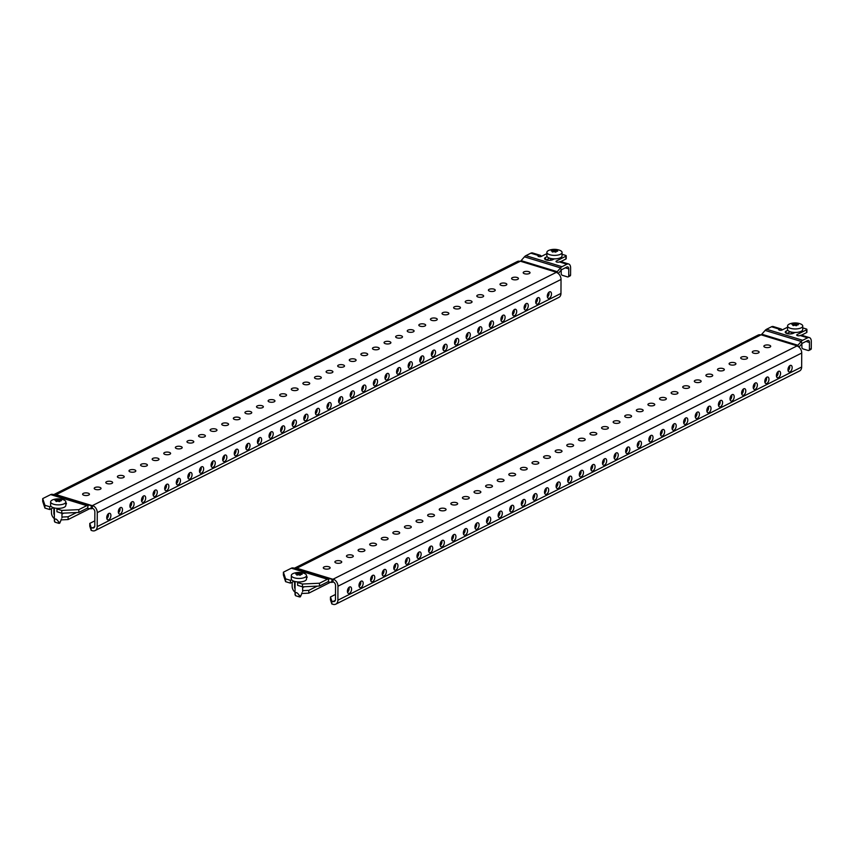 <?xml version="1.0" encoding="UTF-8"?>
<svg xmlns="http://www.w3.org/2000/svg" width="854" height="854" viewBox="0 0 854 854"><rect width="100%" height="100%" fill="white"/><g stroke="black" fill="none" stroke-linecap="round" stroke-linejoin="round"><path stroke-width="1.28" d="M753.612 353.161A3.416 1.334 0.3 0 0 757.199 353.31A3.416 1.334 0.3 0 0 759.121 352.126A3.416 1.334 0.3 0 0 757.786 351.058A3.416 1.334 0.3 0 0 754.189 350.898A3.416 1.334 0.3 0 0 752.278 352.094A3.416 1.334 0.3 0 0 753.612 353.161M765.205 347.332A3.416 1.334 0.3 0 0 768.803 347.482A3.416 1.334 0.3 0 0 770.714 346.297A3.416 1.334 0.3 0 0 769.379 345.229A3.416 1.334 0.3 0 0 765.782 345.069A3.416 1.334 0.3 0 0 763.871 346.265A3.416 1.334 0.3 0 0 765.205 347.332M742.019 358.99A3.416 1.334 0.3 0 0 745.606 359.15A3.416 1.334 0.3 0 0 747.528 357.954A3.416 1.334 0.3 0 0 746.193 356.887A3.416 1.334 0.3 0 0 742.596 356.726A3.416 1.334 0.3 0 0 740.685 357.922A3.416 1.334 0.3 0 0 742.019 358.99M730.426 364.818A3.416 1.334 0.3 0 0 734.013 364.978A3.416 1.334 0.3 0 0 735.924 363.783A3.416 1.334 0.3 0 0 734.6 362.715A3.416 1.334 0.3 0 0 731.003 362.566A3.416 1.334 0.3 0 0 729.092 363.751A3.416 1.334 0.3 0 0 730.426 364.818M718.833 370.647A3.416 1.334 0.3 0 0 722.42 370.807A3.416 1.334 0.3 0 0 724.331 369.611A3.416 1.334 0.3 0 0 723.007 368.544A3.416 1.334 0.3 0 0 719.41 368.394A3.416 1.334 0.3 0 0 717.499 369.579A3.416 1.334 0.3 0 0 718.833 370.647M707.229 376.475A3.416 1.334 0.3 0 0 710.827 376.635A3.416 1.334 0.3 0 0 712.738 375.44A3.416 1.334 0.3 0 0 711.403 374.372A3.416 1.334 0.3 0 0 707.817 374.223A3.416 1.334 0.3 0 0 705.906 375.408A3.416 1.334 0.3 0 0 707.229 376.475M695.636 382.304A3.416 1.334 0.3 0 0 699.234 382.464A3.416 1.334 0.3 0 0 701.145 381.279A3.416 1.334 0.3 0 0 699.81 380.211A3.416 1.334 0.3 0 0 696.223 380.051A3.416 1.334 0.3 0 0 694.313 381.236A3.416 1.334 0.3 0 0 695.636 382.304M684.043 388.132A3.416 1.334 0.3 0 0 687.641 388.292A3.416 1.334 0.3 0 0 689.552 387.108A3.416 1.334 0.3 0 0 688.217 386.04A3.416 1.334 0.3 0 0 684.63 385.88A3.416 1.334 0.3 0 0 682.709 387.065A3.416 1.334 0.3 0 0 684.043 388.132M672.45 393.961A3.416 1.334 0.3 0 0 676.048 394.121A3.416 1.334 0.3 0 0 677.959 392.936A3.416 1.334 0.3 0 0 676.624 391.869A3.416 1.334 0.3 0 0 673.037 391.708A3.416 1.334 0.3 0 0 671.116 392.893A3.416 1.334 0.3 0 0 672.45 393.961M660.857 399.789A3.416 1.334 0.3 0 0 664.455 399.95A3.416 1.334 0.3 0 0 666.366 398.765A3.416 1.334 0.3 0 0 665.031 397.697A3.416 1.334 0.3 0 0 661.434 397.537A3.416 1.334 0.3 0 0 659.523 398.722A3.416 1.334 0.3 0 0 660.857 399.789M649.264 405.618A3.416 1.334 0.3 0 0 652.851 405.778A3.416 1.334 0.3 0 0 654.772 404.593A3.416 1.334 0.3 0 0 653.438 403.526A3.416 1.334 0.3 0 0 649.841 403.366A3.416 1.334 0.3 0 0 647.93 404.561A3.416 1.334 0.3 0 0 649.264 405.618M637.671 411.457A3.416 1.334 0.3 0 0 641.258 411.607A3.416 1.334 0.3 0 0 643.179 410.422A3.416 1.334 0.3 0 0 641.845 409.354A3.416 1.334 0.3 0 0 638.248 409.194A3.416 1.334 0.3 0 0 636.337 410.39A3.416 1.334 0.3 0 0 637.671 411.457M626.078 417.286A3.416 1.334 0.3 0 0 629.665 417.435A3.416 1.334 0.3 0 0 631.576 416.25A3.416 1.334 0.3 0 0 630.252 415.183A3.416 1.334 0.3 0 0 626.655 415.023A3.416 1.334 0.3 0 0 624.744 416.218A3.416 1.334 0.3 0 0 626.078 417.286M614.485 423.114A3.416 1.334 0.3 0 0 618.072 423.264A3.416 1.334 0.3 0 0 619.983 422.079A3.416 1.334 0.3 0 0 618.659 421.011A3.416 1.334 0.3 0 0 615.061 420.851A3.416 1.334 0.3 0 0 613.151 422.047A3.416 1.334 0.3 0 0 614.485 423.114M602.881 428.943A3.416 1.334 0.3 0 0 606.479 429.103A3.416 1.334 0.3 0 0 608.39 427.907A3.416 1.334 0.3 0 0 607.055 426.84A3.416 1.334 0.3 0 0 603.468 426.69A3.416 1.334 0.3 0 0 601.558 427.875A3.416 1.334 0.3 0 0 602.881 428.943M591.288 434.771A3.416 1.334 0.3 0 0 594.886 434.932A3.416 1.334 0.3 0 0 596.797 433.736A3.416 1.334 0.3 0 0 595.462 432.668A3.416 1.334 0.3 0 0 591.875 432.519A3.416 1.334 0.3 0 0 589.965 433.704A3.416 1.334 0.3 0 0 591.288 434.771M579.695 440.6A3.416 1.334 0.3 0 0 583.293 440.76A3.416 1.334 0.3 0 0 585.203 439.564A3.416 1.334 0.3 0 0 583.869 438.497A3.416 1.334 0.3 0 0 580.282 438.348A3.416 1.334 0.3 0 0 578.371 439.532A3.416 1.334 0.3 0 0 579.695 440.6M568.102 446.428A3.416 1.334 0.3 0 0 571.7 446.589A3.416 1.334 0.3 0 0 573.61 445.393A3.416 1.334 0.3 0 0 572.276 444.336A3.416 1.334 0.3 0 0 568.689 444.176A3.416 1.334 0.3 0 0 566.768 445.361A3.416 1.334 0.3 0 0 568.102 446.428M556.509 452.257A3.416 1.334 0.3 0 0 560.107 452.417A3.416 1.334 0.3 0 0 562.017 451.232A3.416 1.334 0.3 0 0 560.683 450.165A3.416 1.334 0.3 0 0 557.096 450.005A3.416 1.334 0.3 0 0 555.175 451.19A3.416 1.334 0.3 0 0 556.509 452.257M544.916 458.086A3.416 1.334 0.3 0 0 548.514 458.246A3.416 1.334 0.3 0 0 550.424 457.061A3.416 1.334 0.3 0 0 549.09 455.993A3.416 1.334 0.3 0 0 545.492 455.833A3.416 1.334 0.3 0 0 543.582 457.018A3.416 1.334 0.3 0 0 544.916 458.086M533.323 463.914A3.416 1.334 0.3 0 0 536.91 464.074A3.416 1.334 0.3 0 0 538.831 462.889A3.416 1.334 0.3 0 0 537.497 461.822A3.416 1.334 0.3 0 0 533.899 461.662A3.416 1.334 0.3 0 0 531.989 462.847A3.416 1.334 0.3 0 0 533.323 463.914M521.73 469.743A3.416 1.334 0.3 0 0 525.317 469.903A3.416 1.334 0.3 0 0 527.228 468.718A3.416 1.334 0.3 0 0 525.904 467.65A3.416 1.334 0.3 0 0 522.306 467.49A3.416 1.334 0.3 0 0 520.396 468.675A3.416 1.334 0.3 0 0 521.73 469.743M510.137 475.582A3.416 1.334 0.3 0 0 513.724 475.731A3.416 1.334 0.3 0 0 515.635 474.546A3.416 1.334 0.3 0 0 514.311 473.479A3.416 1.334 0.3 0 0 510.713 473.319A3.416 1.334 0.3 0 0 508.803 474.514A3.416 1.334 0.3 0 0 510.137 475.582M498.544 481.41A3.416 1.334 0.3 0 0 502.131 481.56A3.416 1.334 0.3 0 0 504.041 480.375A3.416 1.334 0.3 0 0 502.718 479.307A3.416 1.334 0.3 0 0 499.12 479.147A3.416 1.334 0.3 0 0 497.209 480.343A3.416 1.334 0.3 0 0 498.544 481.41M486.94 487.239A3.416 1.334 0.3 0 0 490.538 487.388A3.416 1.334 0.3 0 0 492.448 486.204A3.416 1.334 0.3 0 0 491.114 485.136A3.416 1.334 0.3 0 0 487.527 484.976A3.416 1.334 0.3 0 0 485.616 486.172A3.416 1.334 0.3 0 0 486.94 487.239M475.347 493.068A3.416 1.334 0.3 0 0 478.945 493.228A3.416 1.334 0.3 0 0 480.855 492.032A3.416 1.334 0.3 0 0 479.521 490.965A3.416 1.334 0.3 0 0 475.934 490.804A3.416 1.334 0.3 0 0 474.023 492A3.416 1.334 0.3 0 0 475.347 493.068M463.754 498.896A3.416 1.334 0.3 0 0 467.351 499.056A3.416 1.334 0.3 0 0 469.262 497.861A3.416 1.334 0.3 0 0 467.928 496.793A3.416 1.334 0.3 0 0 464.341 496.644A3.416 1.334 0.3 0 0 462.42 497.829A3.416 1.334 0.3 0 0 463.754 498.896M452.161 504.725A3.416 1.334 0.3 0 0 455.758 504.885A3.416 1.334 0.3 0 0 457.669 503.689A3.416 1.334 0.3 0 0 456.335 502.622A3.416 1.334 0.3 0 0 452.748 502.472A3.416 1.334 0.3 0 0 450.827 503.657A3.416 1.334 0.3 0 0 452.161 504.725M440.568 510.553A3.416 1.334 0.3 0 0 444.165 510.713A3.416 1.334 0.3 0 0 446.076 509.518A3.416 1.334 0.3 0 0 444.742 508.45A3.416 1.334 0.3 0 0 441.144 508.301A3.416 1.334 0.3 0 0 439.234 509.486A3.416 1.334 0.3 0 0 440.568 510.553M428.975 516.382A3.416 1.334 0.3 0 0 432.562 516.542A3.416 1.334 0.3 0 0 434.483 515.346A3.416 1.334 0.3 0 0 433.149 514.289A3.416 1.334 0.3 0 0 429.551 514.129A3.416 1.334 0.3 0 0 427.64 515.314A3.416 1.334 0.3 0 0 428.975 516.382M417.382 522.21A3.416 1.334 0.3 0 0 420.969 522.37A3.416 1.334 0.3 0 0 422.89 521.186A3.416 1.334 0.3 0 0 421.556 520.118A3.416 1.334 0.3 0 0 417.958 519.958A3.416 1.334 0.3 0 0 416.047 521.143A3.416 1.334 0.3 0 0 417.382 522.21M405.789 528.039A3.416 1.334 0.3 0 0 409.376 528.199A3.416 1.334 0.3 0 0 411.286 527.014A3.416 1.334 0.3 0 0 409.963 525.947A3.416 1.334 0.3 0 0 406.365 525.786A3.416 1.334 0.3 0 0 404.454 526.971A3.416 1.334 0.3 0 0 405.789 528.039M394.196 533.867A3.416 1.334 0.3 0 0 397.783 534.028A3.416 1.334 0.3 0 0 399.693 532.843A3.416 1.334 0.3 0 0 398.37 531.775A3.416 1.334 0.3 0 0 394.772 531.615A3.416 1.334 0.3 0 0 392.861 532.8A3.416 1.334 0.3 0 0 394.196 533.867M382.592 539.696A3.416 1.334 0.3 0 0 386.189 539.856A3.416 1.334 0.3 0 0 388.1 538.671A3.416 1.334 0.3 0 0 386.766 537.604A3.416 1.334 0.3 0 0 383.179 537.444A3.416 1.334 0.3 0 0 381.268 538.628A3.416 1.334 0.3 0 0 382.592 539.696M370.999 545.535A3.416 1.334 0.3 0 0 374.596 545.685A3.416 1.334 0.3 0 0 376.507 544.5A3.416 1.334 0.3 0 0 375.173 543.432A3.416 1.334 0.3 0 0 371.586 543.272A3.416 1.334 0.3 0 0 369.675 544.468A3.416 1.334 0.3 0 0 370.999 545.535M359.406 551.364A3.416 1.334 0.3 0 0 363.003 551.513A3.416 1.334 0.3 0 0 364.914 550.328A3.416 1.334 0.3 0 0 363.58 549.261A3.416 1.334 0.3 0 0 359.993 549.101A3.416 1.334 0.3 0 0 358.082 550.296A3.416 1.334 0.3 0 0 359.406 551.364M347.813 557.192A3.416 1.334 0.3 0 0 351.41 557.342A3.416 1.334 0.3 0 0 353.321 556.157A3.416 1.334 0.3 0 0 351.987 555.089A3.416 1.334 0.3 0 0 348.4 554.929A3.416 1.334 0.3 0 0 346.478 556.125A3.416 1.334 0.3 0 0 347.813 557.192M336.22 563.021A3.416 1.334 0.3 0 0 339.817 563.181A3.416 1.334 0.3 0 0 341.728 561.985A3.416 1.334 0.3 0 0 340.394 560.918A3.416 1.334 0.3 0 0 336.796 560.758A3.416 1.334 0.3 0 0 334.885 561.953A3.416 1.334 0.3 0 0 336.22 563.021M324.627 568.849A3.416 1.334 0.3 0 0 328.214 569.01A3.416 1.334 0.3 0 0 330.135 567.814A3.416 1.334 0.3 0 0 328.801 566.746A3.416 1.334 0.3 0 0 325.203 566.597A3.416 1.334 0.3 0 0 323.292 567.782A3.416 1.334 0.3 0 0 324.627 568.849M776.393 375.536A3.416 1.911 107 0 0 777.482 377.756A3.416 1.911 107 0 0 780.567 373.433A3.416 1.911 107 0 0 779.478 371.212A3.416 1.911 107 0 0 776.393 375.536M778.037 371.65A3.416 1.911 -73 0 1 778.165 372.696A3.416 1.911 -73 0 1 776.521 376.582M764.8 381.364A3.416 1.911 107 0 0 765.889 383.585A3.416 1.911 107 0 0 768.974 379.261A3.416 1.911 107 0 0 767.885 377.041A3.416 1.911 107 0 0 764.8 381.364M766.444 377.479A3.416 1.911 -73 0 1 766.572 378.525A3.416 1.911 -73 0 1 764.928 382.411M753.207 387.193A3.416 1.911 107 0 0 754.295 389.413A3.416 1.911 107 0 0 757.381 385.09A3.416 1.911 107 0 0 756.292 382.87A3.416 1.911 107 0 0 753.207 387.193M754.84 383.307A3.416 1.911 -73 0 1 754.979 384.353A3.416 1.911 -73 0 1 753.335 388.239M741.614 393.021A3.416 1.911 107 0 0 742.702 395.242A3.416 1.911 107 0 0 745.788 390.918A3.416 1.911 107 0 0 744.699 388.698A3.416 1.911 107 0 0 741.614 393.021M743.247 389.136A3.416 1.911 -73 0 1 743.375 390.182A3.416 1.911 -73 0 1 741.742 394.068M730.021 398.85A3.416 1.911 107 0 0 731.109 401.07A3.416 1.911 107 0 0 734.194 396.747A3.416 1.911 107 0 0 733.106 394.527A3.416 1.911 107 0 0 730.021 398.85M731.654 394.964A3.416 1.911 -73 0 1 731.782 396.021A3.416 1.911 -73 0 1 730.149 399.896M718.427 404.679A3.416 1.911 107 0 0 719.516 406.899A3.416 1.911 107 0 0 722.601 402.586A3.416 1.911 107 0 0 721.513 400.366A3.416 1.911 107 0 0 718.427 404.679M720.061 400.793A3.416 1.911 -73 0 1 720.189 401.85A3.416 1.911 -73 0 1 718.556 405.725M706.834 410.507A3.416 1.911 107 0 0 707.913 412.728A3.416 1.911 107 0 0 711.008 408.415A3.416 1.911 107 0 0 709.92 406.194A3.416 1.911 107 0 0 706.834 410.507M708.468 406.632A3.416 1.911 -73 0 1 708.596 407.678A3.416 1.911 -73 0 1 706.963 411.553M695.241 416.336A3.416 1.911 107 0 0 696.32 418.556A3.416 1.911 107 0 0 699.415 414.243A3.416 1.911 107 0 0 698.326 412.023A3.416 1.911 107 0 0 695.241 416.336M696.875 412.461A3.416 1.911 -73 0 1 697.003 413.507A3.416 1.911 -73 0 1 695.369 417.382M683.638 422.164A3.416 1.911 107 0 0 684.727 424.385A3.416 1.911 107 0 0 687.812 420.072A3.416 1.911 107 0 0 686.733 417.852A3.416 1.911 107 0 0 683.638 422.164M685.282 418.289A3.416 1.911 -73 0 1 685.41 419.335A3.416 1.911 -73 0 1 683.776 423.221M672.045 427.993A3.416 1.911 107 0 0 673.133 430.213A3.416 1.911 107 0 0 676.219 425.9A3.416 1.911 107 0 0 675.13 423.68A3.416 1.911 107 0 0 672.045 427.993M673.689 424.118A3.416 1.911 -73 0 1 673.817 425.164A3.416 1.911 -73 0 1 672.173 429.05M660.452 433.832A3.416 1.911 107 0 0 661.54 436.052A3.416 1.911 107 0 0 664.625 431.729A3.416 1.911 107 0 0 663.537 429.509A3.416 1.911 107 0 0 660.452 433.832M662.096 429.946A3.416 1.911 -73 0 1 662.224 430.992A3.416 1.911 -73 0 1 660.58 434.878M648.859 439.661A3.416 1.911 107 0 0 649.947 441.881A3.416 1.911 107 0 0 653.032 437.558A3.416 1.911 107 0 0 651.944 435.337A3.416 1.911 107 0 0 648.859 439.661M650.492 435.775A3.416 1.911 -73 0 1 650.631 436.821A3.416 1.911 -73 0 1 648.987 440.707M637.265 445.489A3.416 1.911 107 0 0 638.354 447.709A3.416 1.911 107 0 0 641.439 443.386A3.416 1.911 107 0 0 640.351 441.166A3.416 1.911 107 0 0 637.265 445.489M638.899 441.603A3.416 1.911 -73 0 1 639.038 442.65A3.416 1.911 -73 0 1 637.394 446.535M625.672 451.318A3.416 1.911 107 0 0 626.761 453.538A3.416 1.911 107 0 0 629.846 449.215A3.416 1.911 107 0 0 628.757 446.994A3.416 1.911 107 0 0 625.672 451.318M627.306 447.432A3.416 1.911 -73 0 1 627.434 448.478A3.416 1.911 -73 0 1 625.801 452.364M614.079 457.146A3.416 1.911 107 0 0 615.168 459.367A3.416 1.911 107 0 0 618.253 455.043A3.416 1.911 107 0 0 617.164 452.823A3.416 1.911 107 0 0 614.079 457.146M615.713 453.26A3.416 1.911 -73 0 1 615.841 454.307A3.416 1.911 -73 0 1 614.207 458.192M602.486 462.975A3.416 1.911 107 0 0 603.575 465.195A3.416 1.911 107 0 0 606.66 460.872A3.416 1.911 107 0 0 605.571 458.651A3.416 1.911 107 0 0 602.486 462.975M604.12 459.089A3.416 1.911 -73 0 1 604.248 460.135A3.416 1.911 -73 0 1 602.614 464.021M590.893 468.803A3.416 1.911 107 0 0 591.971 471.024A3.416 1.911 107 0 0 595.067 466.7A3.416 1.911 107 0 0 593.978 464.48A3.416 1.911 107 0 0 590.893 468.803M592.527 464.918A3.416 1.911 -73 0 1 592.655 465.974A3.416 1.911 -73 0 1 591.021 469.849M579.29 474.632A3.416 1.911 107 0 0 580.378 476.852A3.416 1.911 107 0 0 583.463 472.54A3.416 1.911 107 0 0 582.385 470.319A3.416 1.911 107 0 0 579.29 474.632M580.933 470.746A3.416 1.911 -73 0 1 581.062 471.803A3.416 1.911 -73 0 1 579.428 475.678M567.696 480.46A3.416 1.911 107 0 0 568.785 482.681A3.416 1.911 107 0 0 571.87 478.368A3.416 1.911 107 0 0 570.782 476.148A3.416 1.911 107 0 0 567.696 480.46M569.34 476.585A3.416 1.911 -73 0 1 569.469 477.632A3.416 1.911 -73 0 1 567.835 481.507M556.103 486.289A3.416 1.911 107 0 0 557.192 488.509A3.416 1.911 107 0 0 560.277 484.197A3.416 1.911 107 0 0 559.189 481.976A3.416 1.911 107 0 0 556.103 486.289M557.747 482.414A3.416 1.911 -73 0 1 557.875 483.46A3.416 1.911 -73 0 1 556.232 487.335M544.51 492.117A3.416 1.911 107 0 0 545.599 494.338A3.416 1.911 107 0 0 548.684 490.025A3.416 1.911 107 0 0 547.595 487.805A3.416 1.911 107 0 0 544.51 492.117M546.154 488.242A3.416 1.911 -73 0 1 546.282 489.289A3.416 1.911 -73 0 1 544.638 493.174M532.917 497.946A3.416 1.911 107 0 0 534.006 500.166A3.416 1.911 107 0 0 537.091 495.854A3.416 1.911 107 0 0 536.002 493.633A3.416 1.911 107 0 0 532.917 497.946M534.551 494.071A3.416 1.911 -73 0 1 534.689 495.117A3.416 1.911 -73 0 1 533.045 499.003M521.324 503.785A3.416 1.911 107 0 0 522.413 506.006A3.416 1.911 107 0 0 525.498 501.682A3.416 1.911 107 0 0 524.409 499.462A3.416 1.911 107 0 0 521.324 503.785M522.958 499.9A3.416 1.911 -73 0 1 523.086 500.946A3.416 1.911 -73 0 1 521.452 504.831M509.731 509.614A3.416 1.911 107 0 0 510.82 511.834A3.416 1.911 107 0 0 513.905 507.511A3.416 1.911 107 0 0 512.816 505.29A3.416 1.911 107 0 0 509.731 509.614M511.365 505.728A3.416 1.911 -73 0 1 511.493 506.774A3.416 1.911 -73 0 1 509.859 510.66M498.138 515.442A3.416 1.911 107 0 0 499.227 517.663A3.416 1.911 107 0 0 502.312 513.339A3.416 1.911 107 0 0 501.223 511.119A3.416 1.911 107 0 0 498.138 515.442M499.771 511.557A3.416 1.911 -73 0 1 499.9 512.603A3.416 1.911 -73 0 1 498.266 516.489M486.545 521.271A3.416 1.911 107 0 0 487.623 523.491A3.416 1.911 107 0 0 490.719 519.168A3.416 1.911 107 0 0 489.63 516.948A3.416 1.911 107 0 0 486.545 521.271M488.178 517.385A3.416 1.911 -73 0 1 488.307 518.431A3.416 1.911 -73 0 1 486.673 522.317M474.952 527.099A3.416 1.911 107 0 0 476.03 529.32A3.416 1.911 107 0 0 479.115 524.996A3.416 1.911 107 0 0 478.037 522.776A3.416 1.911 107 0 0 474.952 527.099M476.585 523.214A3.416 1.911 -73 0 1 476.713 524.26A3.416 1.911 -73 0 1 475.08 528.146M463.348 532.928A3.416 1.911 107 0 0 464.437 535.148A3.416 1.911 107 0 0 467.522 530.825A3.416 1.911 107 0 0 466.444 528.605A3.416 1.911 107 0 0 463.348 532.928M464.992 529.042A3.416 1.911 -73 0 1 465.12 530.088A3.416 1.911 -73 0 1 463.487 533.974M451.755 538.757A3.416 1.911 107 0 0 452.844 540.977A3.416 1.911 107 0 0 455.929 536.654A3.416 1.911 107 0 0 454.84 534.444A3.416 1.911 107 0 0 451.755 538.757M453.399 534.871A3.416 1.911 -73 0 1 453.527 535.928A3.416 1.911 -73 0 1 451.883 539.803M440.162 544.585A3.416 1.911 107 0 0 441.251 546.806A3.416 1.911 107 0 0 444.336 542.493A3.416 1.911 107 0 0 443.247 540.272A3.416 1.911 107 0 0 440.162 544.585M441.806 540.699A3.416 1.911 -73 0 1 441.934 541.756A3.416 1.911 -73 0 1 440.29 545.631M428.569 550.414A3.416 1.911 107 0 0 429.658 552.634A3.416 1.911 107 0 0 432.743 548.321A3.416 1.911 107 0 0 431.654 546.101A3.416 1.911 107 0 0 428.569 550.414M430.202 546.539A3.416 1.911 -73 0 1 430.341 547.585A3.416 1.911 -73 0 1 428.697 551.46M416.976 556.242A3.416 1.911 107 0 0 418.065 558.463A3.416 1.911 107 0 0 421.15 554.15A3.416 1.911 107 0 0 420.061 551.93A3.416 1.911 107 0 0 416.976 556.242M418.609 552.367A3.416 1.911 -73 0 1 418.738 553.413A3.416 1.911 -73 0 1 417.104 557.288M405.383 562.071A3.416 1.911 107 0 0 406.472 564.291A3.416 1.911 107 0 0 409.557 559.978A3.416 1.911 107 0 0 408.468 557.758A3.416 1.911 107 0 0 405.383 562.071M407.016 558.196A3.416 1.911 -73 0 1 407.144 559.242A3.416 1.911 -73 0 1 405.511 563.128M393.79 567.899A3.416 1.911 107 0 0 394.879 570.12A3.416 1.911 107 0 0 397.964 565.807A3.416 1.911 107 0 0 396.875 563.587A3.416 1.911 107 0 0 393.79 567.899M395.423 564.024A3.416 1.911 -73 0 1 395.551 565.07A3.416 1.911 -73 0 1 393.918 568.956M382.197 573.739A3.416 1.911 107 0 0 383.286 575.959A3.416 1.911 107 0 0 386.371 571.636A3.416 1.911 107 0 0 385.282 569.415A3.416 1.911 107 0 0 382.197 573.739M383.83 569.853A3.416 1.911 -73 0 1 383.958 570.899A3.416 1.911 -73 0 1 382.325 574.785M370.604 579.567A3.416 1.911 107 0 0 371.682 581.787A3.416 1.911 107 0 0 374.778 577.464A3.416 1.911 107 0 0 373.689 575.244A3.416 1.911 107 0 0 370.604 579.567M372.237 575.681A3.416 1.911 -73 0 1 372.365 576.728A3.416 1.911 -73 0 1 370.732 580.613M359 585.396A3.416 1.911 107 0 0 360.089 587.616A3.416 1.911 107 0 0 363.174 583.293A3.416 1.911 107 0 0 362.096 581.072A3.416 1.911 107 0 0 359 585.396M360.644 581.51A3.416 1.911 -73 0 1 360.772 582.556A3.416 1.911 -73 0 1 359.139 586.442M347.407 591.224A3.416 1.911 107 0 0 348.496 593.445A3.416 1.911 107 0 0 351.581 589.121A3.416 1.911 107 0 0 350.492 586.901A3.416 1.911 107 0 0 347.407 591.224M349.051 587.338A3.416 1.911 -73 0 1 349.179 588.385A3.416 1.911 -73 0 1 347.535 592.27M787.986 369.707A3.416 1.911 107 0 0 789.075 371.928A3.416 1.911 107 0 0 792.16 367.604A3.416 1.911 107 0 0 791.082 365.384A3.416 1.911 107 0 0 787.986 369.707M789.63 365.822A3.416 1.911 -73 0 1 789.758 366.868A3.416 1.911 -73 0 1 788.125 370.753M298.804 581.958L297.64 582.545L302.455 584.019L319.503 583.229L327.456 579.236A6.074 3.405 107 0 1 328.897 578.948L328.16 581.884L331.48 582.343A6.074 3.405 -73 0 0 332.921 582.065L333.167 579.151A6.074 4.441 63.3 0 1 337.96 586.218L337.885 600.202A6.074 4.441 63.3 0 1 335.793 604.152L799.568 370.978A6.074 4.441 63.3 0 0 801.65 367.017L801.725 353.033A6.074 4.441 63.3 0 0 796.942 345.966L797.166 345.849A3.042 1.708 -73 0 0 797.892 345.262L801.233 341.461L765.131 330.423L761.789 334.224A3.042 1.708 107 0 1 761.063 334.811L296.84 568.23A3.042 1.708 107 0 1 296.114 568.369L292.794 567.91A6.074 3.405 -73 0 0 291.353 568.198L283.4 572.191L285.61 578.863L290.424 580.336L291.577 579.759M798.938 347.098L801.949 343.671A3.042 1.708 107 0 1 802.675 343.084L807.606 340.607A3.042 1.708 107 0 1 808.482 340.5A3.042 1.708 107 0 1 809.443 342.475L809.411 349.467L811.268 348.528A1.516 1.11 63.3 0 1 810.745 349.521L808.887 350.45A1.516 1.11 -116.7 0 0 809.411 349.467M317.218 586.132L308.806 590.36L308.796 593.156L301.857 593.477M330.551 582.214L308.796 593.156M302.636 590.648L308.806 590.36M285.61 578.863L285.588 581.659L283.389 574.988L283.4 572.191M285.588 581.659L290.403 583.133L290.424 580.336M290.403 583.133L294.107 581.275M306.511 576.279A4.558 1.783 -179.7 0 1 307.12 577.176A4.558 1.783 -179.7 0 1 306.501 578.062M302.455 584.019L302.444 586.815L297.63 585.342L297.64 582.545M302.444 586.815L319.492 586.025L319.503 583.229M319.492 586.025L327.434 582.033A3.042 1.708 107 0 1 328.16 581.884M789.566 368.255L788.178 368.32M330.466 596.989L331.854 601.152L331.832 603.949L330.455 599.786L330.466 596.989L335.505 594.459M778.101 371.917L777.503 372.227M766.497 377.746L765.91 378.055M754.904 383.585L754.306 383.884M743.311 389.413L742.713 389.712M731.718 395.242L731.12 395.541M720.125 401.07L719.527 401.369M708.532 406.899L707.934 407.198M696.939 412.728L696.341 413.026M685.346 418.556L684.748 418.855M673.753 424.385L673.155 424.684M662.16 430.213L661.562 430.512M650.556 436.042L649.958 436.341M638.963 441.87L638.365 442.18M627.37 447.709L626.772 448.008M615.777 453.538L615.179 453.837M604.184 459.367L603.586 459.665M592.591 465.195L591.993 465.494M580.998 471.024L580.4 471.323M569.404 476.852L568.807 477.151M557.811 482.681L557.214 482.98M546.208 488.509L545.621 488.808M534.615 494.338L534.017 494.637M523.022 500.166L522.424 500.465M511.429 505.995L510.831 506.294M499.836 511.824L499.238 512.133M488.242 517.663L487.645 517.962M476.649 523.491L476.052 523.79M465.056 529.32L464.459 529.619M453.463 535.148L452.866 535.447M441.86 540.977L441.272 541.276M430.267 546.806L429.669 547.104M418.673 552.634L418.076 552.933M407.08 558.463L406.483 558.762M395.487 564.291L394.89 564.59M383.894 570.12L383.297 570.419M372.301 575.948L371.703 576.247M360.708 581.777L360.11 582.086M349.115 587.616L348.517 587.915M333.156 581.948A3.042 2.22 63.3 0 1 335.547 585.481L335.473 599.465A3.042 2.22 63.3 0 1 334.437 601.44A3.042 2.22 63.3 0 1 333.049 601.526L331.854 601.152M335.793 604.152A6.074 4.441 63.3 0 1 333.039 604.322L331.832 603.949M295.036 592.238A6.074 4.441 63.3 0 1 292.153 586.218L292.175 582.247M295.046 588.812A3.042 2.22 63.3 0 1 294.555 586.954L294.587 581.414M292.794 567.91L332.217 579.407L331.48 582.343M294.566 568.156A6.074 4.441 63.3 0 1 297.064 568.113M796.942 345.966L332.943 579.268A3.042 1.708 -73 0 1 332.217 579.407L296.114 568.369M294.545 568.156L758.074 335.099A6.074 4.441 63.3 0 1 760.839 334.928M811.268 348.528L811.3 341.536A6.074 3.405 107 0 0 809.368 337.586A6.074 3.405 107 0 0 807.617 337.81L802.685 340.287A6.074 3.405 107 0 0 801.233 341.461L801.949 343.671M765.131 330.423A6.074 3.405 -73 0 1 766.582 329.249L771.514 326.772A6.074 3.405 -73 0 1 773.265 326.548L780.78 328.854A6.074 3.405 107 0 0 779.04 329.068A1.9 0.747 0.3 0 0 778.645 329.516A1.9 0.747 0.3 0 0 779.926 330.231A1.9 0.747 0.3 0 0 782.05 329.986L787.548 327.221M801.906 343.724L801.885 347.162A1.516 1.11 -116.7 0 0 803.08 348.934L808.194 350.492A1.516 1.11 -116.7 0 0 808.887 350.45M797.081 335.494L797.092 334.587A1.9 0.747 0.3 0 0 796.697 335.035A1.9 0.747 0.3 0 0 797.978 335.75A1.9 0.747 0.3 0 0 800.102 335.505A6.074 3.405 -73 0 1 801.842 335.291L809.368 337.586M782.093 329.964A6.074 3.405 107 0 0 780.78 328.854M801.404 335.206L806.582 332.612L806.592 329.804A1.516 0.598 0.3 0 0 806.913 329.452A1.516 0.598 0.3 0 0 806.325 328.971L802.739 327.883M797.092 334.587L806.592 329.804M806.913 329.452L806.902 332.249A1.516 0.598 -179.7 0 1 806.582 332.612M787.815 330.252L786.192 331.074A4.558 1.783 0.3 0 0 785.242 332.153A4.558 1.783 0.3 0 0 788.327 333.85A4.558 1.783 0.3 0 0 793.409 333.273L795.031 332.462M790.334 331.779L786.854 333.519M512.923 279.568A3.416 1.334 0.3 0 0 516.521 279.728A3.416 1.334 0.3 0 0 518.431 278.532A3.416 1.334 0.3 0 0 517.097 277.465A3.416 1.334 0.3 0 0 513.51 277.315A3.416 1.334 0.3 0 0 511.589 278.5A3.416 1.334 0.3 0 0 512.923 279.568M524.516 273.739A3.416 1.334 0.3 0 0 528.114 273.899A3.416 1.334 0.3 0 0 530.024 272.704A3.416 1.334 0.3 0 0 528.69 271.636A3.416 1.334 0.3 0 0 525.103 271.487A3.416 1.334 0.3 0 0 523.192 272.672A3.416 1.334 0.3 0 0 524.516 273.739M501.33 285.396A3.416 1.334 0.3 0 0 504.927 285.556A3.416 1.334 0.3 0 0 506.838 284.371A3.416 1.334 0.3 0 0 505.504 283.304A3.416 1.334 0.3 0 0 501.917 283.144A3.416 1.334 0.3 0 0 499.996 284.329A3.416 1.334 0.3 0 0 501.33 285.396M489.737 291.225A3.416 1.334 0.3 0 0 493.324 291.385A3.416 1.334 0.3 0 0 495.245 290.2A3.416 1.334 0.3 0 0 493.911 289.132A3.416 1.334 0.3 0 0 490.313 288.972A3.416 1.334 0.3 0 0 488.403 290.157A3.416 1.334 0.3 0 0 489.737 291.225M478.144 297.053A3.416 1.334 0.3 0 0 481.731 297.213A3.416 1.334 0.3 0 0 483.652 296.028A3.416 1.334 0.3 0 0 482.318 294.961A3.416 1.334 0.3 0 0 478.72 294.801A3.416 1.334 0.3 0 0 476.81 295.986A3.416 1.334 0.3 0 0 478.144 297.053M466.551 302.882A3.416 1.334 0.3 0 0 470.138 303.042A3.416 1.334 0.3 0 0 472.048 301.857A3.416 1.334 0.3 0 0 470.725 300.789A3.416 1.334 0.3 0 0 467.127 300.629A3.416 1.334 0.3 0 0 465.216 301.814A3.416 1.334 0.3 0 0 466.551 302.882M454.958 308.71A3.416 1.334 0.3 0 0 458.545 308.87A3.416 1.334 0.3 0 0 460.455 307.686A3.416 1.334 0.3 0 0 459.132 306.618A3.416 1.334 0.3 0 0 455.534 306.458A3.416 1.334 0.3 0 0 453.623 307.653A3.416 1.334 0.3 0 0 454.958 308.71M443.365 314.55A3.416 1.334 0.3 0 0 446.952 314.699A3.416 1.334 0.3 0 0 448.862 313.514A3.416 1.334 0.3 0 0 447.539 312.447A3.416 1.334 0.3 0 0 443.941 312.286A3.416 1.334 0.3 0 0 442.03 313.482A3.416 1.334 0.3 0 0 443.365 314.55M431.761 320.378A3.416 1.334 0.3 0 0 435.359 320.528A3.416 1.334 0.3 0 0 437.269 319.343A3.416 1.334 0.3 0 0 435.935 318.275A3.416 1.334 0.3 0 0 432.348 318.115A3.416 1.334 0.3 0 0 430.437 319.311A3.416 1.334 0.3 0 0 431.761 320.378M420.168 326.207A3.416 1.334 0.3 0 0 423.765 326.356A3.416 1.334 0.3 0 0 425.676 325.171A3.416 1.334 0.3 0 0 424.342 324.104A3.416 1.334 0.3 0 0 420.755 323.944A3.416 1.334 0.3 0 0 418.844 325.139A3.416 1.334 0.3 0 0 420.168 326.207M408.575 332.035A3.416 1.334 0.3 0 0 412.172 332.195A3.416 1.334 0.3 0 0 414.083 331A3.416 1.334 0.3 0 0 412.749 329.932A3.416 1.334 0.3 0 0 409.162 329.772A3.416 1.334 0.3 0 0 407.241 330.968A3.416 1.334 0.3 0 0 408.575 332.035M396.982 337.864A3.416 1.334 0.3 0 0 400.579 338.024A3.416 1.334 0.3 0 0 402.49 336.828A3.416 1.334 0.3 0 0 401.156 335.761A3.416 1.334 0.3 0 0 397.569 335.611A3.416 1.334 0.3 0 0 395.648 336.796A3.416 1.334 0.3 0 0 396.982 337.864M385.389 343.692A3.416 1.334 0.3 0 0 388.986 343.852A3.416 1.334 0.3 0 0 390.897 342.657A3.416 1.334 0.3 0 0 389.563 341.589A3.416 1.334 0.3 0 0 385.965 341.44A3.416 1.334 0.3 0 0 384.054 342.625A3.416 1.334 0.3 0 0 385.389 343.692M373.796 349.521A3.416 1.334 0.3 0 0 377.383 349.681A3.416 1.334 0.3 0 0 379.304 348.485A3.416 1.334 0.3 0 0 377.97 347.418A3.416 1.334 0.3 0 0 374.372 347.268A3.416 1.334 0.3 0 0 372.461 348.453A3.416 1.334 0.3 0 0 373.796 349.521M362.203 355.349A3.416 1.334 0.3 0 0 365.79 355.51A3.416 1.334 0.3 0 0 367.711 354.325A3.416 1.334 0.3 0 0 366.377 353.257A3.416 1.334 0.3 0 0 362.779 353.097A3.416 1.334 0.3 0 0 360.868 354.282A3.416 1.334 0.3 0 0 362.203 355.349M350.61 361.178A3.416 1.334 0.3 0 0 354.196 361.338A3.416 1.334 0.3 0 0 356.107 360.153A3.416 1.334 0.3 0 0 354.784 359.086A3.416 1.334 0.3 0 0 351.186 358.926A3.416 1.334 0.3 0 0 349.275 360.11A3.416 1.334 0.3 0 0 350.61 361.178M339.017 367.006A3.416 1.334 0.3 0 0 342.603 367.167A3.416 1.334 0.3 0 0 344.514 365.982A3.416 1.334 0.3 0 0 343.191 364.914A3.416 1.334 0.3 0 0 339.593 364.754A3.416 1.334 0.3 0 0 337.682 365.939A3.416 1.334 0.3 0 0 339.017 367.006M327.413 372.835A3.416 1.334 0.3 0 0 331.01 372.995A3.416 1.334 0.3 0 0 332.921 371.81A3.416 1.334 0.3 0 0 331.587 370.743A3.416 1.334 0.3 0 0 328 370.583A3.416 1.334 0.3 0 0 326.089 371.768A3.416 1.334 0.3 0 0 327.413 372.835M315.82 378.674A3.416 1.334 0.3 0 0 319.417 378.824A3.416 1.334 0.3 0 0 321.328 377.639A3.416 1.334 0.3 0 0 319.994 376.571A3.416 1.334 0.3 0 0 316.407 376.411A3.416 1.334 0.3 0 0 314.496 377.607A3.416 1.334 0.3 0 0 315.82 378.674M304.227 384.503A3.416 1.334 0.3 0 0 307.824 384.652A3.416 1.334 0.3 0 0 309.735 383.467A3.416 1.334 0.3 0 0 308.401 382.4A3.416 1.334 0.3 0 0 304.814 382.24A3.416 1.334 0.3 0 0 302.892 383.435A3.416 1.334 0.3 0 0 304.227 384.503M292.634 390.331A3.416 1.334 0.3 0 0 296.231 390.481A3.416 1.334 0.3 0 0 298.142 389.296A3.416 1.334 0.3 0 0 296.808 388.228A3.416 1.334 0.3 0 0 293.221 388.068A3.416 1.334 0.3 0 0 291.299 389.264A3.416 1.334 0.3 0 0 292.634 390.331M281.041 396.16A3.416 1.334 0.3 0 0 284.638 396.309A3.416 1.334 0.3 0 0 286.549 395.124A3.416 1.334 0.3 0 0 285.215 394.057A3.416 1.334 0.3 0 0 281.617 393.897A3.416 1.334 0.3 0 0 279.706 395.092A3.416 1.334 0.3 0 0 281.041 396.16M269.448 401.988A3.416 1.334 0.3 0 0 273.034 402.149A3.416 1.334 0.3 0 0 274.956 400.953A3.416 1.334 0.3 0 0 273.622 399.885A3.416 1.334 0.3 0 0 270.024 399.736A3.416 1.334 0.3 0 0 268.113 400.921A3.416 1.334 0.3 0 0 269.448 401.988M257.855 407.817A3.416 1.334 0.3 0 0 261.441 407.977A3.416 1.334 0.3 0 0 263.363 406.782A3.416 1.334 0.3 0 0 262.029 405.714A3.416 1.334 0.3 0 0 258.431 405.565A3.416 1.334 0.3 0 0 256.52 406.75A3.416 1.334 0.3 0 0 257.855 407.817M246.262 413.646A3.416 1.334 0.3 0 0 249.848 413.806A3.416 1.334 0.3 0 0 251.759 412.61A3.416 1.334 0.3 0 0 250.435 411.543A3.416 1.334 0.3 0 0 246.838 411.393A3.416 1.334 0.3 0 0 244.927 412.578A3.416 1.334 0.3 0 0 246.262 413.646M234.669 419.474A3.416 1.334 0.3 0 0 238.255 419.634A3.416 1.334 0.3 0 0 240.166 418.439A3.416 1.334 0.3 0 0 238.842 417.382A3.416 1.334 0.3 0 0 235.245 417.222A3.416 1.334 0.3 0 0 233.334 418.407A3.416 1.334 0.3 0 0 234.669 419.474M223.065 425.303A3.416 1.334 0.3 0 0 226.662 425.463A3.416 1.334 0.3 0 0 228.573 424.278A3.416 1.334 0.3 0 0 227.239 423.21A3.416 1.334 0.3 0 0 223.652 423.05A3.416 1.334 0.3 0 0 221.741 424.235A3.416 1.334 0.3 0 0 223.065 425.303M211.472 431.131A3.416 1.334 0.3 0 0 215.069 431.291A3.416 1.334 0.3 0 0 216.98 430.106A3.416 1.334 0.3 0 0 215.646 429.039A3.416 1.334 0.3 0 0 212.059 428.879A3.416 1.334 0.3 0 0 210.148 430.064A3.416 1.334 0.3 0 0 211.472 431.131M199.879 436.96A3.416 1.334 0.3 0 0 203.476 437.12A3.416 1.334 0.3 0 0 205.387 435.935A3.416 1.334 0.3 0 0 204.053 434.867A3.416 1.334 0.3 0 0 200.466 434.707A3.416 1.334 0.3 0 0 198.555 435.892A3.416 1.334 0.3 0 0 199.879 436.96M188.286 442.788A3.416 1.334 0.3 0 0 191.883 442.948A3.416 1.334 0.3 0 0 193.794 441.764A3.416 1.334 0.3 0 0 192.46 440.696A3.416 1.334 0.3 0 0 188.873 440.536A3.416 1.334 0.3 0 0 186.951 441.721A3.416 1.334 0.3 0 0 188.286 442.788M176.693 448.628A3.416 1.334 0.3 0 0 180.29 448.777A3.416 1.334 0.3 0 0 182.201 447.592A3.416 1.334 0.3 0 0 180.867 446.525A3.416 1.334 0.3 0 0 177.28 446.364A3.416 1.334 0.3 0 0 175.358 447.56A3.416 1.334 0.3 0 0 176.693 448.628M165.1 454.456A3.416 1.334 0.3 0 0 168.697 454.606A3.416 1.334 0.3 0 0 170.608 453.421A3.416 1.334 0.3 0 0 169.273 452.353A3.416 1.334 0.3 0 0 165.676 452.193A3.416 1.334 0.3 0 0 163.765 453.389A3.416 1.334 0.3 0 0 165.1 454.456M153.506 460.285A3.416 1.334 0.3 0 0 157.093 460.434A3.416 1.334 0.3 0 0 159.015 459.249A3.416 1.334 0.3 0 0 157.68 458.182A3.416 1.334 0.3 0 0 154.083 458.022A3.416 1.334 0.3 0 0 152.172 459.217A3.416 1.334 0.3 0 0 153.506 460.285M141.913 466.113A3.416 1.334 0.3 0 0 145.5 466.273A3.416 1.334 0.3 0 0 147.411 465.078A3.416 1.334 0.3 0 0 146.087 464.01A3.416 1.334 0.3 0 0 142.49 463.85A3.416 1.334 0.3 0 0 140.579 465.046A3.416 1.334 0.3 0 0 141.913 466.113M130.32 471.942A3.416 1.334 0.3 0 0 133.907 472.102A3.416 1.334 0.3 0 0 135.818 470.906A3.416 1.334 0.3 0 0 134.494 469.839A3.416 1.334 0.3 0 0 130.897 469.689A3.416 1.334 0.3 0 0 128.986 470.874A3.416 1.334 0.3 0 0 130.32 471.942M118.727 477.77A3.416 1.334 0.3 0 0 122.314 477.93A3.416 1.334 0.3 0 0 124.225 476.735A3.416 1.334 0.3 0 0 122.901 475.667A3.416 1.334 0.3 0 0 119.304 475.518A3.416 1.334 0.3 0 0 117.393 476.703A3.416 1.334 0.3 0 0 118.727 477.77M107.124 483.599A3.416 1.334 0.3 0 0 110.721 483.759A3.416 1.334 0.3 0 0 112.632 482.563A3.416 1.334 0.3 0 0 111.298 481.496A3.416 1.334 0.3 0 0 107.711 481.346A3.416 1.334 0.3 0 0 105.8 482.531A3.416 1.334 0.3 0 0 107.124 483.599M95.531 489.427A3.416 1.334 0.3 0 0 99.128 489.588A3.416 1.334 0.3 0 0 101.039 488.392A3.416 1.334 0.3 0 0 99.704 487.335A3.416 1.334 0.3 0 0 96.118 487.175A3.416 1.334 0.3 0 0 94.207 488.36A3.416 1.334 0.3 0 0 95.531 489.427M83.938 495.256A3.416 1.334 0.3 0 0 87.535 495.416A3.416 1.334 0.3 0 0 89.446 494.231A3.416 1.334 0.3 0 0 88.111 493.164A3.416 1.334 0.3 0 0 84.525 493.004A3.416 1.334 0.3 0 0 82.603 494.188A3.416 1.334 0.3 0 0 83.938 495.256M535.714 301.942A3.416 1.911 107 0 0 536.792 304.163A3.416 1.911 107 0 0 539.888 299.839A3.416 1.911 107 0 0 538.799 297.619A3.416 1.911 107 0 0 535.714 301.942M537.347 298.057A3.416 1.911 -73 0 1 537.476 299.103A3.416 1.911 -73 0 1 535.842 302.989M524.11 307.771A3.416 1.911 107 0 0 525.199 309.991A3.416 1.911 107 0 0 528.284 305.679A3.416 1.911 107 0 0 527.206 303.458A3.416 1.911 107 0 0 524.11 307.771M525.754 303.885A3.416 1.911 -73 0 1 525.883 304.942A3.416 1.911 -73 0 1 524.249 308.817M512.517 313.599A3.416 1.911 107 0 0 513.606 315.82A3.416 1.911 107 0 0 516.691 311.507A3.416 1.911 107 0 0 515.602 309.287A3.416 1.911 107 0 0 512.517 313.599M514.161 309.724A3.416 1.911 -73 0 1 514.289 310.771A3.416 1.911 -73 0 1 512.656 314.646M500.924 319.428A3.416 1.911 107 0 0 502.013 321.648A3.416 1.911 107 0 0 505.098 317.336A3.416 1.911 107 0 0 504.009 315.115A3.416 1.911 107 0 0 500.924 319.428M502.568 315.553A3.416 1.911 -73 0 1 502.696 316.599A3.416 1.911 -73 0 1 501.052 320.474M489.331 325.257A3.416 1.911 107 0 0 490.42 327.477A3.416 1.911 107 0 0 493.505 323.164A3.416 1.911 107 0 0 492.416 320.944A3.416 1.911 107 0 0 489.331 325.257M490.975 321.382A3.416 1.911 -73 0 1 491.103 322.428A3.416 1.911 -73 0 1 489.459 326.313M477.738 331.085A3.416 1.911 107 0 0 478.827 333.306A3.416 1.911 107 0 0 481.912 328.993A3.416 1.911 107 0 0 480.823 326.772A3.416 1.911 107 0 0 477.738 331.085M479.372 327.21A3.416 1.911 -73 0 1 479.51 328.256A3.416 1.911 -73 0 1 477.866 332.142M466.145 336.924A3.416 1.911 107 0 0 467.234 339.134A3.416 1.911 107 0 0 470.319 334.821A3.416 1.911 107 0 0 469.23 332.601A3.416 1.911 107 0 0 466.145 336.924M467.778 333.039A3.416 1.911 -73 0 1 467.907 334.085A3.416 1.911 -73 0 1 466.273 337.971M454.552 342.753A3.416 1.911 107 0 0 455.641 344.973A3.416 1.911 107 0 0 458.726 340.65A3.416 1.911 107 0 0 457.637 338.43A3.416 1.911 107 0 0 454.552 342.753M456.185 338.867A3.416 1.911 -73 0 1 456.314 339.913A3.416 1.911 -73 0 1 454.68 343.799M442.959 348.581A3.416 1.911 107 0 0 444.048 350.802A3.416 1.911 107 0 0 447.133 346.478A3.416 1.911 107 0 0 446.044 344.258A3.416 1.911 107 0 0 442.959 348.581M444.592 344.696A3.416 1.911 -73 0 1 444.72 345.742A3.416 1.911 -73 0 1 443.087 349.628M431.366 354.41A3.416 1.911 107 0 0 432.444 356.63A3.416 1.911 107 0 0 435.54 352.307A3.416 1.911 107 0 0 434.451 350.087A3.416 1.911 107 0 0 431.366 354.41M432.999 350.524A3.416 1.911 -73 0 1 433.127 351.57A3.416 1.911 -73 0 1 431.494 355.456M419.762 360.239A3.416 1.911 107 0 0 420.851 362.459A3.416 1.911 107 0 0 423.936 358.136A3.416 1.911 107 0 0 422.858 355.915A3.416 1.911 107 0 0 419.762 360.239M421.406 356.353A3.416 1.911 -73 0 1 421.534 357.399A3.416 1.911 -73 0 1 419.901 361.285M408.169 366.067A3.416 1.911 107 0 0 409.258 368.287A3.416 1.911 107 0 0 412.343 363.964A3.416 1.911 107 0 0 411.265 361.744A3.416 1.911 107 0 0 408.169 366.067M409.813 362.181A3.416 1.911 -73 0 1 409.941 363.228A3.416 1.911 -73 0 1 408.308 367.113M396.576 371.896A3.416 1.911 107 0 0 397.665 374.116A3.416 1.911 107 0 0 400.75 369.793A3.416 1.911 107 0 0 399.661 367.572A3.416 1.911 107 0 0 396.576 371.896M398.22 368.01A3.416 1.911 -73 0 1 398.348 369.067A3.416 1.911 -73 0 1 396.704 372.942M384.983 377.724A3.416 1.911 107 0 0 386.072 379.945A3.416 1.911 107 0 0 389.157 375.632A3.416 1.911 107 0 0 388.068 373.411A3.416 1.911 107 0 0 384.983 377.724M386.627 373.838A3.416 1.911 -73 0 1 386.755 374.895A3.416 1.911 -73 0 1 385.111 378.77M373.39 383.553A3.416 1.911 107 0 0 374.479 385.773A3.416 1.911 107 0 0 377.564 381.46A3.416 1.911 107 0 0 376.475 379.24A3.416 1.911 107 0 0 373.39 383.553M375.023 379.678A3.416 1.911 -73 0 1 375.162 380.724A3.416 1.911 -73 0 1 373.518 384.599M361.797 389.381A3.416 1.911 107 0 0 362.886 391.602A3.416 1.911 107 0 0 365.971 387.289A3.416 1.911 107 0 0 364.882 385.069A3.416 1.911 107 0 0 361.797 389.381M363.43 385.506A3.416 1.911 -73 0 1 363.558 386.552A3.416 1.911 -73 0 1 361.925 390.427M350.204 395.21A3.416 1.911 107 0 0 351.293 397.43A3.416 1.911 107 0 0 354.378 393.118A3.416 1.911 107 0 0 353.289 390.897A3.416 1.911 107 0 0 350.204 395.21M351.837 391.335A3.416 1.911 -73 0 1 351.965 392.381A3.416 1.911 -73 0 1 350.332 396.267M338.611 401.038A3.416 1.911 107 0 0 339.7 403.259A3.416 1.911 107 0 0 342.785 398.946A3.416 1.911 107 0 0 341.696 396.726A3.416 1.911 107 0 0 338.611 401.038M340.244 397.163A3.416 1.911 -73 0 1 340.372 398.21A3.416 1.911 -73 0 1 338.739 402.095M327.018 406.878A3.416 1.911 107 0 0 328.096 409.098A3.416 1.911 107 0 0 331.192 404.775A3.416 1.911 107 0 0 330.103 402.554A3.416 1.911 107 0 0 327.018 406.878M328.651 402.992A3.416 1.911 -73 0 1 328.779 404.038A3.416 1.911 -73 0 1 327.146 407.924M315.425 412.706A3.416 1.911 107 0 0 316.503 414.927A3.416 1.911 107 0 0 319.599 410.603A3.416 1.911 107 0 0 318.51 408.383A3.416 1.911 107 0 0 315.425 412.706M317.058 408.82A3.416 1.911 -73 0 1 317.186 409.867A3.416 1.911 -73 0 1 315.553 413.752M303.821 418.535A3.416 1.911 107 0 0 304.91 420.755A3.416 1.911 107 0 0 307.995 416.432A3.416 1.911 107 0 0 306.917 414.211A3.416 1.911 107 0 0 303.821 418.535M305.465 414.649A3.416 1.911 -73 0 1 305.593 415.695A3.416 1.911 -73 0 1 303.96 419.581M292.228 424.363A3.416 1.911 107 0 0 293.317 426.584A3.416 1.911 107 0 0 296.402 422.26A3.416 1.911 107 0 0 295.313 420.04A3.416 1.911 107 0 0 292.228 424.363M293.872 420.478A3.416 1.911 -73 0 1 294 421.524A3.416 1.911 -73 0 1 292.356 425.409M280.635 430.192A3.416 1.911 107 0 0 281.724 432.412A3.416 1.911 107 0 0 284.809 428.089A3.416 1.911 107 0 0 283.72 425.868A3.416 1.911 107 0 0 280.635 430.192M282.279 426.306A3.416 1.911 -73 0 1 282.407 427.352A3.416 1.911 -73 0 1 280.763 431.238M269.042 436.02A3.416 1.911 107 0 0 270.131 438.241A3.416 1.911 107 0 0 273.216 433.917A3.416 1.911 107 0 0 272.127 431.697A3.416 1.911 107 0 0 269.042 436.02M270.675 432.135A3.416 1.911 -73 0 1 270.814 433.181A3.416 1.911 -73 0 1 269.17 437.067M257.449 441.849A3.416 1.911 107 0 0 258.538 444.069A3.416 1.911 107 0 0 261.623 439.746A3.416 1.911 107 0 0 260.534 437.536A3.416 1.911 107 0 0 257.449 441.849M259.082 437.963A3.416 1.911 -73 0 1 259.221 439.02A3.416 1.911 -73 0 1 257.577 442.895M245.856 447.677A3.416 1.911 107 0 0 246.945 449.898A3.416 1.911 107 0 0 250.03 445.585A3.416 1.911 107 0 0 248.941 443.365A3.416 1.911 107 0 0 245.856 447.677M247.489 443.792A3.416 1.911 -73 0 1 247.617 444.849A3.416 1.911 -73 0 1 245.984 448.724M234.263 453.506A3.416 1.911 107 0 0 235.352 455.726A3.416 1.911 107 0 0 238.437 451.414A3.416 1.911 107 0 0 237.348 449.193A3.416 1.911 107 0 0 234.263 453.506M235.896 449.631A3.416 1.911 -73 0 1 236.024 450.677A3.416 1.911 -73 0 1 234.391 454.552M222.67 459.335A3.416 1.911 107 0 0 223.759 461.555A3.416 1.911 107 0 0 226.844 457.242A3.416 1.911 107 0 0 225.755 455.022A3.416 1.911 107 0 0 222.67 459.335M224.303 455.46A3.416 1.911 -73 0 1 224.431 456.506A3.416 1.911 -73 0 1 222.798 460.381M211.077 465.163A3.416 1.911 107 0 0 212.155 467.384A3.416 1.911 107 0 0 215.251 463.071A3.416 1.911 107 0 0 214.162 460.85A3.416 1.911 107 0 0 211.077 465.163M212.71 461.288A3.416 1.911 -73 0 1 212.838 462.334A3.416 1.911 -73 0 1 211.205 466.22M199.473 470.992A3.416 1.911 107 0 0 200.562 473.212A3.416 1.911 107 0 0 203.647 468.899A3.416 1.911 107 0 0 202.569 466.679A3.416 1.911 107 0 0 199.473 470.992M201.117 467.117A3.416 1.911 -73 0 1 201.245 468.163A3.416 1.911 -73 0 1 199.612 472.048M187.88 476.831A3.416 1.911 107 0 0 188.969 479.051A3.416 1.911 107 0 0 192.054 474.728A3.416 1.911 107 0 0 190.965 472.508A3.416 1.911 107 0 0 187.88 476.831M189.524 472.945A3.416 1.911 -73 0 1 189.652 473.991A3.416 1.911 -73 0 1 188.019 477.877M176.287 482.659A3.416 1.911 107 0 0 177.376 484.88A3.416 1.911 107 0 0 180.461 480.556A3.416 1.911 107 0 0 179.372 478.336A3.416 1.911 107 0 0 176.287 482.659M177.931 478.774A3.416 1.911 -73 0 1 178.059 479.82A3.416 1.911 -73 0 1 176.415 483.706M164.694 488.488A3.416 1.911 107 0 0 165.783 490.708A3.416 1.911 107 0 0 168.868 486.385A3.416 1.911 107 0 0 167.779 484.165A3.416 1.911 107 0 0 164.694 488.488M166.338 484.602A3.416 1.911 -73 0 1 166.466 485.648A3.416 1.911 -73 0 1 164.822 489.534M153.101 494.317A3.416 1.911 107 0 0 154.19 496.537A3.416 1.911 107 0 0 157.275 492.214A3.416 1.911 107 0 0 156.186 489.993A3.416 1.911 107 0 0 153.101 494.317M154.734 490.431A3.416 1.911 -73 0 1 154.873 491.477A3.416 1.911 -73 0 1 153.229 495.363M141.508 500.145A3.416 1.911 107 0 0 142.597 502.365A3.416 1.911 107 0 0 145.682 498.042A3.416 1.911 107 0 0 144.593 495.822A3.416 1.911 107 0 0 141.508 500.145M143.141 496.259A3.416 1.911 -73 0 1 143.269 497.306A3.416 1.911 -73 0 1 141.636 501.191M129.915 505.974A3.416 1.911 107 0 0 131.004 508.194A3.416 1.911 107 0 0 134.089 503.871A3.416 1.911 107 0 0 133 501.65A3.416 1.911 107 0 0 129.915 505.974M131.548 502.088A3.416 1.911 -73 0 1 131.676 503.134A3.416 1.911 -73 0 1 130.043 507.02M118.322 511.802A3.416 1.911 107 0 0 119.411 514.023A3.416 1.911 107 0 0 122.496 509.699A3.416 1.911 107 0 0 121.407 507.489A3.416 1.911 107 0 0 118.322 511.802M119.955 507.916A3.416 1.911 -73 0 1 120.083 508.973A3.416 1.911 -73 0 1 118.45 512.848M106.729 517.631A3.416 1.911 107 0 0 107.807 519.851A3.416 1.911 107 0 0 110.903 515.538A3.416 1.911 107 0 0 109.814 513.318A3.416 1.911 107 0 0 106.729 517.631M108.362 513.745A3.416 1.911 -73 0 1 108.49 514.802A3.416 1.911 -73 0 1 106.857 518.677M547.307 296.114A3.416 1.911 107 0 0 548.396 298.334A3.416 1.911 107 0 0 551.481 294.011A3.416 1.911 107 0 0 550.392 291.79A3.416 1.911 107 0 0 547.307 296.114M548.941 292.228A3.416 1.911 -73 0 1 549.069 293.274A3.416 1.911 -73 0 1 547.435 297.16M58.115 508.376L56.951 508.952L61.766 510.425L78.814 509.635L86.766 505.643A6.074 3.405 107 0 1 88.208 505.354L87.471 508.301L90.791 508.76A6.074 3.405 -73 0 0 92.243 508.472L92.488 505.557A6.074 4.441 63.3 0 1 97.271 512.624L97.196 526.608A6.074 4.441 63.3 0 1 95.114 530.569L558.879 297.384A6.074 4.441 63.3 0 0 560.961 293.434L561.035 279.45A6.074 4.441 63.3 0 0 556.253 272.383L556.488 272.266A3.042 1.708 -73 0 0 557.214 271.679L560.544 267.868L524.441 256.83L521.111 260.641A3.042 1.708 107 0 1 520.385 261.228L56.15 494.637A3.042 1.708 107 0 1 55.425 494.776L52.105 494.317A6.074 3.405 -73 0 0 50.664 494.605L42.711 498.597L44.92 505.28L49.735 506.742L50.898 506.166M558.26 273.504L561.259 270.077A3.042 1.708 107 0 1 561.985 269.501L566.917 267.014A3.042 1.708 107 0 1 567.793 266.907A3.042 1.708 107 0 1 568.764 268.882L568.721 275.874L570.579 274.945A1.516 1.11 63.3 0 1 570.056 275.927L568.198 276.867A1.516 1.11 -116.7 0 0 568.721 275.874M76.54 512.539L68.117 516.766L68.106 519.563L61.178 519.883M89.862 508.632L68.106 519.563M61.958 517.054L68.117 516.766M44.92 505.28L44.91 508.077L42.7 501.394L42.711 498.597M44.91 508.077L49.724 509.539L49.735 506.742M49.724 509.539L53.418 507.682M65.822 502.686A4.558 1.783 -179.7 0 1 66.441 503.582A4.558 1.783 -179.7 0 1 65.822 504.479M61.766 510.425L61.755 513.222L56.94 511.749L56.951 508.952M61.755 513.222L78.803 512.432L78.814 509.635M78.803 512.432L86.745 508.44A3.042 1.708 107 0 1 87.471 508.301M548.876 294.662L547.489 294.726M89.787 523.395L91.165 527.569L91.154 530.366L89.766 526.192L89.787 523.395L94.815 520.865M537.412 298.334L536.814 298.633M525.818 304.163L525.221 304.462M514.225 309.991L513.628 310.29M502.632 315.82L502.035 316.119M491.029 321.648L490.442 321.947M479.436 327.477L478.838 327.776M467.843 333.306L467.245 333.604M456.249 339.134L455.652 339.433M444.656 344.963L444.059 345.272M433.063 350.791L432.466 351.101M421.47 356.63L420.873 356.929M409.877 362.459L409.279 362.758M398.284 368.287L397.686 368.586M386.681 374.116L386.093 374.415M375.087 379.945L374.49 380.243M363.494 385.773L362.897 386.072M351.901 391.602L351.304 391.901M340.308 397.43L339.711 397.729M328.715 403.259L328.117 403.558M317.122 409.087L316.524 409.386M305.529 414.916L304.931 415.225M293.936 420.755L293.338 421.054M282.343 426.584L281.745 426.883M270.739 432.412L270.142 432.711M259.146 438.241L258.548 438.54M247.553 444.069L246.955 444.368M235.96 449.898L235.362 450.197M224.367 455.726L223.769 456.025M212.774 461.555L212.176 461.854M201.181 467.384L200.583 467.682M189.588 473.212L188.99 473.511M177.995 479.041L177.397 479.34M166.391 484.869L165.804 485.179M154.798 490.708L154.2 491.007M143.205 496.537L142.607 496.836M131.612 502.365L131.014 502.664M120.019 508.194L119.421 508.493M108.426 514.023L107.828 514.322M92.467 508.354A3.042 2.22 63.3 0 1 94.858 511.888L94.783 525.872A3.042 2.22 63.3 0 1 93.748 527.847A3.042 2.22 63.3 0 1 92.371 527.932L91.165 527.569M95.114 530.569A6.074 4.441 63.3 0 1 92.349 530.729L91.154 530.366M54.346 518.656A6.074 4.441 63.3 0 1 51.464 512.624L51.486 508.653M54.368 515.229A3.042 2.22 63.3 0 1 53.877 513.361L53.898 507.831M52.105 494.317L91.527 505.814L90.791 508.76M53.887 494.562A6.074 4.441 63.3 0 1 56.385 494.519M556.253 272.383L92.253 505.675A3.042 1.708 -73 0 1 91.527 505.814L55.425 494.776M53.866 494.562L517.385 261.505A6.074 4.441 63.3 0 1 520.15 261.345M570.579 274.945L570.611 267.942A6.074 3.405 107 0 0 568.679 264.003A6.074 3.405 107 0 0 566.928 264.217L561.996 266.704A6.074 3.405 107 0 0 560.544 267.868L561.259 270.077M524.441 256.83A6.074 3.405 -73 0 1 525.893 255.656L530.825 253.179A6.074 3.405 -73 0 1 532.576 252.965L540.102 255.261A6.074 3.405 107 0 0 538.351 255.485A1.9 0.747 0.3 0 0 537.956 255.933A1.9 0.747 0.3 0 0 539.237 256.638A1.9 0.747 0.3 0 0 541.361 256.403L546.859 253.638M561.217 270.131L561.195 273.568A1.516 1.11 -116.7 0 0 562.402 275.34L567.515 276.899A1.516 1.11 -116.7 0 0 568.198 276.867M556.402 261.9L556.402 261.004A1.9 0.747 0.3 0 0 556.007 261.452A1.9 0.747 0.3 0 0 557.288 262.157A1.9 0.747 0.3 0 0 559.413 261.922A6.074 3.405 -73 0 1 561.163 261.698L568.679 264.003M541.404 256.381A6.074 3.405 107 0 0 540.102 255.261M560.715 261.623L565.892 259.018L565.914 256.221A1.516 0.598 0.3 0 0 566.223 255.858A1.516 0.598 0.3 0 0 565.636 255.389L562.049 254.289M556.402 261.004L565.914 256.221M566.223 255.858L566.213 258.655A1.516 0.598 -179.7 0 1 565.892 259.018M547.126 256.659L545.503 257.481A4.558 1.783 0.3 0 0 544.553 258.559A4.558 1.783 0.3 0 0 547.638 260.267A4.558 1.783 0.3 0 0 552.719 259.691L554.342 258.869M549.656 258.186L546.176 259.936M792.886 324.605L792.896 325.374A15.479 1.857 -86.8 0 1 793.056 324.776L792.886 324.605A15.479 11.305 -116.7 0 0 791.946 324.456L792.053 324.157A15.479 13.162 -46.3 0 1 793.142 323.837L793.419 323.698A15.479 1.857 -86.8 0 1 793.579 323.388L794.305 323.271A15.479 11.305 63.3 0 1 795.245 323.42L795.704 323.442A15.479 13.162 -46.3 0 1 796.793 323.41L797.422 323.602A15.479 1.857 93.2 0 0 797.262 323.922L797.433 324.082A15.479 11.305 63.3 0 1 798.373 324.509L798.266 324.819A15.479 13.162 133.7 0 0 797.177 324.851L796.899 324.99A15.479 1.857 93.2 0 0 796.739 325.587L796.013 325.705A15.479 11.305 -116.7 0 0 795.074 325.278L794.615 325.246A15.479 13.162 133.7 0 0 793.526 325.555L792.896 325.427M787.559 325.961L787.537 329.452A7.601 2.968 0.3 0 0 792.672 332.291A7.601 2.968 0.3 0 0 801.148 331.331A7.601 2.968 0.3 0 0 802.728 329.527L802.749 326.036A7.601 2.968 0.3 0 0 800.091 323.762A15.596 15.596 0 0 0 790.238 323.709A7.601 2.968 0.3 0 0 789.139 324.157A7.601 2.968 0.3 0 0 787.559 325.961A7.601 2.968 0.3 0 0 792.693 328.79A7.601 2.968 0.3 0 0 801.169 327.84A7.601 2.968 0.3 0 0 802.749 326.036M796.782 325.406L796.793 323.41L797.422 323.602M797.262 323.944L797.433 324.83M301.014 572.981L301.184 573.098A15.479 1.857 93.2 0 0 301.035 573.418L301.206 573.589A15.479 11.305 63.3 0 1 302.145 574.016L302.038 574.315A15.479 13.162 133.7 0 0 300.939 574.347L300.661 574.486A15.479 1.857 93.2 0 0 300.512 575.084L299.775 575.201A15.479 11.305 -116.7 0 0 298.836 574.774L298.388 574.753A15.479 13.162 133.7 0 0 297.288 575.062L296.669 574.87A15.479 1.857 -86.8 0 1 296.829 574.272L296.648 574.101A15.479 11.305 -116.7 0 0 295.708 573.963L295.815 573.653A15.479 13.162 -46.3 0 1 296.914 573.344L297.192 573.205A15.479 1.857 -86.8 0 1 297.352 572.885L298.078 572.767A15.479 11.305 63.3 0 1 299.017 572.917L299.466 572.938A15.479 13.162 -46.3 0 1 300.565 572.917L301.184 573.098M291.321 575.457L291.299 578.948A7.601 2.968 0.3 0 0 296.445 581.787A7.601 2.968 0.3 0 0 304.921 580.837A7.601 2.968 0.3 0 0 306.501 579.033L306.522 575.532A7.601 2.968 0.3 0 0 303.853 573.258A15.596 15.596 0 0 0 294.011 573.205A7.601 2.968 0.3 0 0 292.901 573.653A7.601 2.968 0.3 0 0 291.321 575.457A7.601 2.968 0.3 0 0 296.466 578.297A7.601 2.968 0.3 0 0 304.942 577.336A7.601 2.968 0.3 0 0 306.522 575.532M301.035 573.418L301.206 574.336M301.996 592.783L301.27 594.843M301.323 594.715C300.661 596.284 299.903 596.402 299.06 595.067C297 592.249 295.687 591.843 295.1 593.861L295.591 595.505M297.288 575.062L296.669 574.934M296.829 574.24L296.829 575.073L296.648 574.101M301.206 594.992L299.637 596.967L295.676 595.75M552.196 251.012L552.218 251.781A15.479 1.857 -86.8 0 1 552.367 251.183L552.196 251.012A15.479 11.305 -116.7 0 0 551.257 250.873L551.364 250.564A15.479 13.162 -46.3 0 1 552.463 250.254L552.741 250.115A15.479 1.857 -86.8 0 1 552.89 249.795L553.627 249.678A15.479 11.305 63.3 0 1 554.566 249.827L555.015 249.848A15.479 13.162 -46.3 0 1 556.103 249.816L556.733 250.008A15.479 1.857 93.2 0 0 556.573 250.329L556.755 250.5A15.479 11.305 63.3 0 1 557.683 250.927L557.587 251.225A15.479 13.162 133.7 0 0 556.488 251.257L556.21 251.396A15.479 1.857 93.2 0 0 556.05 251.994L555.324 252.111A15.479 11.305 -116.7 0 0 554.385 251.684L553.936 251.663A15.479 13.162 133.7 0 0 552.837 251.973L552.207 251.845M546.87 252.368L546.848 255.858A7.601 2.968 0.3 0 0 551.994 258.698A7.601 2.968 0.3 0 0 560.459 257.737A7.601 2.968 0.3 0 0 562.039 255.944L562.06 252.442A7.601 2.968 0.3 0 0 559.402 250.169A15.596 15.596 0 0 0 549.549 250.115A7.601 2.968 0.3 0 0 548.449 250.564A7.601 2.968 0.3 0 0 546.87 252.368A7.601 2.968 0.3 0 0 552.004 255.207A7.601 2.968 0.3 0 0 560.48 254.246A7.601 2.968 0.3 0 0 562.06 252.442M556.093 251.823L556.103 249.816L556.733 250.008M556.573 250.371L556.744 251.247M60.324 499.387L60.506 499.515A15.479 1.857 93.2 0 0 60.346 499.836L60.517 499.996A15.479 11.305 63.3 0 1 61.456 500.423L61.349 500.732A15.479 13.162 133.7 0 0 60.26 500.764L59.983 500.903A15.479 1.857 93.2 0 0 59.823 501.501L59.086 501.608A15.479 11.305 -116.7 0 0 58.157 501.181L57.698 501.159A15.479 13.162 133.7 0 0 56.61 501.469L55.98 501.277A15.479 1.857 -86.8 0 1 56.14 500.679L55.969 500.519A15.479 11.305 -116.7 0 0 55.03 500.369L55.136 500.06A15.479 13.162 -46.3 0 1 56.225 499.75L56.503 499.611A15.479 1.857 -86.8 0 1 56.663 499.291L57.389 499.184A15.479 11.305 63.3 0 1 58.328 499.323L58.787 499.355A15.479 13.162 -46.3 0 1 59.876 499.323L60.506 499.515M50.632 501.864L50.621 505.365A7.601 2.968 0.3 0 0 55.756 508.205A7.601 2.968 0.3 0 0 64.231 507.244A7.601 2.968 0.3 0 0 65.811 505.44L65.833 501.949A7.601 2.968 0.3 0 0 63.164 499.675A15.596 15.596 0 0 0 53.322 499.622A7.601 2.968 0.3 0 0 52.211 500.07A7.601 2.968 0.3 0 0 50.632 501.864A7.601 2.968 0.3 0 0 55.777 504.703A7.601 2.968 0.3 0 0 64.253 503.743A7.601 2.968 0.3 0 0 65.833 501.949M60.346 500.754L60.346 499.868L60.517 500.743M61.307 519.189L60.581 521.26M60.645 521.121C59.972 522.691 59.214 522.808 58.371 521.484C56.321 518.656 54.998 518.25 54.41 520.267L54.902 521.911M56.663 499.291L56.652 501.458L55.98 501.341M56.14 500.657L56.14 501.479L55.969 500.519M60.517 521.399L58.947 523.374L54.987 522.157M798.341 346.639L797.892 345.262L761.789 334.224M327.456 579.236L291.353 568.198M304.43 586.719L302.658 587.616M335.323 600.383L333.049 601.526M801.65 367.017L337.885 600.202M801.725 353.033L337.96 586.218M332.943 579.268L296.84 568.23M797.166 345.849L761.063 334.811M802.685 340.287L766.582 329.249M805.995 341.419L809.443 342.475M779.029 329.975L779.04 329.068L771.514 326.772M807.617 337.81L800.102 335.505M786.182 333.241L786.192 331.074M557.651 273.045L557.214 271.679L521.111 260.641M86.766 505.643L50.664 494.605M63.751 513.137L61.968 514.023M94.634 526.79L92.371 527.932M560.961 293.434L97.196 526.608M561.035 279.45L97.271 512.624M92.253 505.675L56.15 494.637M556.488 272.266L520.385 261.228M561.996 266.704L525.893 255.656M565.305 267.825L568.764 268.882M538.351 256.381L538.351 255.485L530.825 253.179M566.928 264.217L559.413 261.922M545.492 259.648L545.503 257.481M793.131 325.587L793.142 323.837M793.419 323.698L793.409 325.587M793.569 325.545L793.579 323.388M795.234 325.342L795.245 323.42M794.305 323.271L794.295 325.331M795.704 323.442L795.693 325.545M301.024 574.347L301.035 573.461L301.024 574.347M296.904 575.094L296.914 573.344M297.192 573.205L297.181 575.084M297.341 575.052L297.352 572.885M299.007 574.849L299.017 572.917M298.078 572.767L298.067 574.827M299.466 572.938L299.455 575.052M300.555 574.913L300.565 572.917M299.06 595.067L299.637 596.967M552.453 252.005L552.463 250.254M552.741 250.115L552.73 251.994M552.88 251.951L552.89 249.795M554.556 251.759L554.566 249.827M553.627 249.678L553.616 251.738M555.015 249.848L555.004 251.951M56.215 501.501L56.225 499.75M56.503 499.611L56.492 501.501M58.318 501.255L58.328 499.323M57.389 499.184L57.378 501.245M58.787 499.355L58.777 501.458M59.865 501.319L59.876 499.323M58.371 521.484L58.947 523.374M791.316 333.861L791.316 332.046M793.056 325.566L793.056 324.744M295.025 594.491L295.089 581.542M302.636 591.544L302.658 586.805M295.505 595.644L295.025 594.555M300.362 596.861L301.238 594.907M550.627 260.267L550.638 258.452M552.367 251.983L552.378 251.151M54.336 520.908L54.4 507.959M61.947 517.951L61.968 513.211M60.335 500.754L60.346 499.846M54.816 522.05L54.346 520.972M59.673 523.267L60.559 521.324"/></g></svg>
